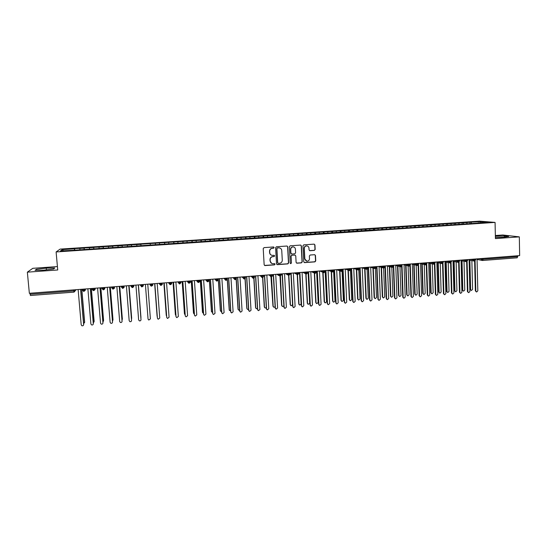 <?xml version="1.0" encoding="UTF-8"?>
<svg xmlns="http://www.w3.org/2000/svg" width="547" height="547" viewBox="0 0 547 547"><rect width="100%" height="100%" fill="white"/><g stroke="black" fill="none" stroke-linecap="round" stroke-linejoin="round"><path stroke-width="0.82" d="M274.156 247.552L273.5 246.964L264.057 247.62L263.216 248.584L264.146 264.748L264.912 265.575L274.498 264.878L275.086 264.208L274.553 263.627L272.666 263.702C271.223 263.422 270.409 262.539 270.218 261.063L270.143 259.722C270.218 257.972 271.107 256.946 272.816 256.646L274.033 256.557L274.621 255.887L274.074 255.305L272.262 255.387C270.786 255.121 269.945 254.232 269.746 252.728L269.671 251.381C269.746 249.623 270.642 248.598 272.351 248.304L273.568 248.222L274.156 247.552M272.098 255.312C270.621 255.046 269.787 254.164 269.589 252.652L269.514 251.312C269.589 249.555 270.478 248.536 272.187 248.242L273.404 248.153L273.992 247.483L273.685 246.977M264.516 265.418L274.334 264.789L274.922 264.119L274.669 263.654M271.633 263.36L270.061 260.981L269.986 259.64C270.061 257.89 270.95 256.871 272.659 256.57L273.869 256.481L274.457 255.811L274.177 255.326M314.354 250.396L315.181 249.446L314.956 244.96L314.163 244.133L303.776 244.851L302.949 245.801L303.77 261.808L304.529 262.628L314.928 261.869L315.749 260.919L315.482 255.524L314.71 254.697L310.19 255.018L309.363 255.969L309.499 258.649C309.376 260.297 308.501 261.145 306.888 261.186L304.85 258.991L304.31 248.454C304.426 246.841 305.267 245.993 306.846 245.911C308.098 246.109 308.809 246.847 308.973 248.126L309.062 249.883L309.841 250.711L314.354 250.396L314.969 249.384L314.744 244.899L314.231 244.14M57.421 266.567L32.793 268.317L27.35 272.16L29.353 293.288L519.65 255.599L519.322 236.872L502.83 234.998L495.35 235.525M27.35 272.16L57.729 269.979L56.109 251.948L495.069 222.41L495.418 238.588L519.322 236.872M287.79 246.868L286.86 246.034L276.447 246.759L275.606 247.716L276.508 263.832L277.438 264.659L287.825 263.886L288.652 262.929L287.79 246.868L287.113 246.054M290.156 245.801L300.624 245.077L301.418 245.911L302.245 261.924L301.424 262.875L296.857 263.196L296.098 262.375L295.756 255.887L294.833 255.059L291.893 255.271L291.066 256.222L291.428 262.991L290.731 263.661L290.197 263.086L289.329 246.759L290.156 245.801M56.109 251.948L60.129 249.111L479.493 221.145L495.069 222.41M141.01 245.74L140.894 244.181L373.437 228.653L374.264 228.776L374.627 229.856L375.481 229.986L477.955 223.101M374.627 229.856L72.765 250.321L60.45 250.943L62.242 249.63L74.522 248.81L74.522 250.205M74.905 250.177L74.522 248.81M74.768 248.598L84.135 248.167L84.156 249.555M84.477 249.535L84.135 248.167M84.347 247.962L93.708 247.524L93.742 248.912M94.009 248.892L93.708 247.524M93.879 247.326L103.239 246.888L103.28 248.27M103.499 248.256L103.239 246.888M103.369 246.69L112.716 246.259L112.778 247.634M112.942 247.62L112.716 246.259M112.819 246.061L122.159 245.624L122.227 246.998M122.343 246.991L122.159 245.624M122.22 245.432L131.547 245.001L131.636 246.369M131.697 246.362L131.547 245.001M131.574 244.803L140.9 244.372L141.003 245.74M374.264 228.776L377.902 228.537L378.333 229.795M381.717 229.378L381.669 228.106L377.902 228.537M381.669 228.106L386.148 227.983L386.585 229.241M389.908 228.831L389.861 227.559L386.148 227.983M389.861 227.559L394.353 227.436L394.797 228.687M398.066 228.284L398.025 227.012L394.353 227.436M398.025 227.012L402.524 226.889L402.982 228.14M406.189 227.737L406.147 226.472L402.524 226.889M406.147 226.472L410.66 226.342L411.125 227.593M414.277 227.196L414.236 225.932L410.66 226.342M414.236 225.932L418.756 225.802L419.234 227.046M422.332 226.656L422.291 225.391L418.756 225.802M422.291 225.391L426.824 225.261L427.31 226.506M430.352 226.116L430.311 224.858L426.824 225.261M430.311 224.858L434.851 224.728L435.35 225.966M438.332 225.583L438.297 224.325L434.851 224.728M438.297 224.325L442.851 224.195L443.357 225.426M446.284 225.043L446.249 223.791L442.851 224.195M446.249 223.791L450.81 223.661L451.33 224.892M454.201 224.516L454.16 223.265L450.81 223.661M454.16 223.265L458.735 223.128L459.268 224.359M462.078 223.983L462.044 222.738L458.735 223.128M462.044 222.738L466.632 222.602L467.172 223.826M469.935 223.634L469.9 222.212L466.632 222.602M469.9 222.212L480.991 221.644L488.177 222.232L478.037 222.916M471.035 222.308L471.5 223.354M480.533 222.745L480.991 221.644M463.159 222.834L463.617 223.88M455.254 223.367L455.699 224.414M447.309 223.894L447.754 224.947M439.337 224.427L439.767 225.48M431.323 224.961L431.747 226.02M423.275 225.501L423.693 226.561M415.2 226.041L415.604 227.108M407.084 226.581L407.481 227.648M398.934 227.128L399.317 228.202M390.743 227.675L391.126 228.749M382.524 228.222L382.893 229.302M369.622 229.084L370.046 230.355M365.97 229.33L366.34 230.458M361.307 229.644L361.717 230.909M357.642 229.89L358.012 231.066M352.959 230.198L353.355 231.477M349.273 230.444L349.649 231.682M344.569 230.759L344.959 232.037M340.87 231.012L341.246 232.284M336.145 231.326L336.521 232.605M332.426 231.572L332.795 232.858M327.687 231.887L328.002 233.022M323.947 232.14L324.309 233.425M319.181 232.461L319.482 233.555M315.434 232.707L315.776 234M310.648 233.029L310.935 234.13M306.881 233.282L307.216 234.574M302.074 233.603L302.354 234.704M298.286 233.856L298.607 235.148M293.459 234.178L293.725 235.285M289.657 234.431L289.965 235.73M284.802 234.759L285.062 235.866M280.987 235.012L281.288 236.318M276.112 235.333L276.365 236.454M272.276 235.593L272.563 236.899M267.38 235.921L267.627 237.036M263.531 236.174L263.804 237.487M258.615 236.509L258.84 237.63M254.745 236.762L255.005 238.082M249.801 237.097L250.02 238.218M245.918 237.357L246.164 238.677M240.953 237.685L241.165 238.813M237.049 237.945L237.289 239.271M232.065 238.28L232.263 239.415M228.14 238.54L228.366 239.866M223.135 238.875L223.32 240.01M219.19 239.142L219.409 240.468M214.164 239.477L214.342 240.612M210.205 239.743L210.404 241.077M205.152 240.078L205.316 241.22M201.173 240.345L201.364 241.685M196.1 240.687L196.257 241.829M192.106 240.953L192.277 242.294M187.006 241.289L187.149 242.437M182.992 241.562L183.156 242.909M177.871 241.904L178.001 243.053M173.837 242.171L173.987 243.524M168.688 242.512L168.811 243.668M164.64 242.786L164.777 244.14M159.471 243.135L159.58 244.29M155.396 243.401L155.519 244.762M150.206 243.75L150.302 244.912M136.791 244.646L136.873 245.815M127.424 245.275L127.492 246.444M118.008 245.904L118.07 247.08M108.552 246.533L108.6 247.716M99.048 247.169L99.082 248.352M89.503 247.805L89.523 248.994M30.023 293.24L30.119 294.245L73.818 290.881L73.729 289.876M74.03 292.112L30.441 295.503L30.119 294.245M79.91 248.447L79.924 249.637M517.736 255.743L517.209 257.808L482.666 260.475M54.762 267.975L46.242 268.126L36.437 269.274L35.049 270.307L43.712 270.163L53.627 268.98L54.762 267.975M495.391 237.494L503.596 237.268L508.717 236.482L504.313 235.976L495.363 236.222M63.39 250.745L62.242 249.63M84.71 289.992L85.195 289.124M83.643 289.117L83.937 291.36L85.735 288.953M155.451 244.769L155.334 243.217M164.654 244.147L164.544 242.601M173.816 243.531L173.707 241.993M182.937 242.923L182.828 241.384M192.011 242.314L191.908 240.776M201.05 241.706L200.947 240.174M210.041 241.097L209.939 239.572M218.998 240.502L218.896 238.971M227.908 239.901L227.812 238.376M236.783 239.306L236.687 237.788M245.617 238.711L245.528 237.193M254.41 238.123L254.321 236.605M263.162 237.535L263.08 236.024M271.88 236.947L271.797 235.442M280.556 236.366L280.474 234.861M289.192 235.784L289.11 234.287M297.794 235.203L297.712 233.713M306.354 234.629L306.279 233.138M314.874 234L314.798 232.571M323.352 233.357L323.291 232.003M331.797 232.728L331.742 231.436M340.213 232.167L340.152 230.875M348.583 231.607L348.528 230.314M356.924 231.046L356.87 229.761M365.225 230.485L365.17 229.207M373.492 229.931L373.437 228.653M93.455 288.358L93.735 290.601L95.438 288.207M103.226 287.613L103.486 289.842L105.092 287.469M112.949 286.86L113.188 289.089L114.699 286.731M122.624 286.122L122.843 288.344L124.265 285.992M132.258 285.377L132.456 287.599L133.735 286.088L133.783 285.26M141.844 284.645L142.015 286.86L143.293 285.349L143.252 284.536L143.225 285.411C143.574 285.705 143.17 286.19 142.015 286.86L141.536 286.806L142.015 286.847M151.382 283.907L151.54 286.122L151.068 286.074L152.804 284.618L152.743 283.804M160.873 283.182L161.009 285.39L162.274 283.893L162.213 283.072M170.322 282.45L170.438 284.659L170.001 284.618L170.438 284.659C171.567 284.064 171.963 283.585 171.635 283.223L171.642 282.348M179.724 281.732L179.826 283.934L181.078 282.45M189.084 281.008L189.166 283.209L188.749 283.175L189.166 283.209C190.267 282.642 190.664 282.17 190.349 281.787L190.356 280.912M198.404 280.296L198.465 282.491L198.062 282.457L198.465 282.491C199.484 282.006 199.881 281.527 199.641 281.069L199.648 280.201M207.675 279.579L207.716 281.773L208.954 280.317L208.899 279.49M216.906 278.874L216.933 281.062L216.544 281.028L216.927 281.062C217.932 280.597 218.321 280.126 218.103 279.647L218.103 278.779M226.089 278.163L226.096 280.351L225.726 280.324L226.096 280.351C227.094 279.886 227.484 279.421 227.265 278.943L227.265 278.074M235.231 277.466L235.224 279.64L234.854 279.62L235.224 279.64C236.208 279.196 236.598 278.731 236.386 278.245L236.386 277.377M244.331 276.761L244.311 278.943L243.948 278.915L244.304 278.943C245.288 278.491 245.671 278.026 245.466 277.541L245.466 276.673M253.391 276.064L253.35 278.238L253.001 278.218L253.343 278.238M262.41 275.373L262.006 277.52L262.348 277.541C263.312 277.11 263.695 276.652 263.504 276.153L263.497 275.291M271.387 274.683L270.97 276.83L272.967 306.142L273.979 307.284L275.114 306.853M280.317 273.999L281.814 305.575L282.628 306.546L283.879 305.903M289.213 273.315L288.775 275.456L290.279 274.02M298.06 272.632L297.616 274.772L299.106 273.336M306.874 271.955L306.416 274.088L307.899 272.659M315.646 271.278L315.181 273.411L316.645 271.989M324.378 270.608L323.899 272.741L325.356 271.319M333.075 269.945L332.583 272.071L334.026 270.649M341.725 269.274L341.513 271.415M350.34 268.611L349.82 270.738L351.256 269.322M358.914 267.955L358.388 270.074L359.81 268.666M367.447 267.298L367.187 269.425M375.946 266.642L375.399 268.762L376.815 267.36M384.411 265.992L383.844 268.105L385.266 266.71M392.835 265.35L392.261 267.456L393.669 266.061M401.218 264.7L400.896 266.813M409.566 264.057L408.965 266.163L410.373 264.782M417.874 263.422L417.265 265.521L418.674 264.139M426.147 262.786L425.785 264.892M434.386 262.15L433.75 264.242L435.159 262.875M442.585 261.521L442.195 263.62M450.755 260.892L450.092 262.984L451.501 261.623M458.885 260.269L458.461 262.355M466.974 259.647L466.536 261.733M475.035 259.025L474.338 261.104L475.74 259.757M46.399 269.842L46.242 268.126M36.533 270.28L36.437 269.274M504.341 237.152L504.313 235.976M276.898 264.516L287.64 263.804L288.474 262.847L287.606 246.8M277.486 247.948L276.905 248.618L277.685 262.758L278.218 263.333L279.62 263.244C281.315 262.943 282.204 261.924 282.279 260.181L281.753 250.526C281.548 248.994 280.7 248.106 279.196 247.859L277.322 247.88L276.905 248.618M277.944 263.223L277.52 262.676L276.734 248.55M279.879 248.003L278.772 247.859M277.322 247.88L278.601 247.791M296.515 263.086L301.226 262.792L302.053 261.842L301.226 245.849L300.72 245.09M295.113 255.08L291.715 255.196L290.881 256.146L291.428 262.991M290.464 263.558L291.243 262.909M295.401 249.131C295.23 247.853 294.525 247.107 293.267 246.909C291.674 246.984 290.819 247.839 290.703 249.466L290.908 253.193L291.831 254.02L294.765 253.808L295.592 252.858L295.401 249.131M293.739 246.998L293.083 246.847C291.489 246.923 290.635 247.77 290.525 249.398L290.703 249.466M291.366 253.924L290.724 253.117L290.525 249.398M309.547 250.629L314.149 250.328M307.25 245.979L306.648 245.849C305.069 245.931 304.228 246.779 304.111 248.393L304.31 248.454M306.183 260.994L304.652 258.909L304.111 248.393M304.2 262.519L314.716 261.787L315.537 260.837L315.27 255.449L314.798 254.711M83.643 323.564L84.648 322.149L84.518 322.771M84.559 322.354L81.701 289.267M84.648 322.149L81.804 289.254M78.132 289.541L81.195 324.795L81.831 325.718C82.884 326.005 83.486 325.622 83.623 324.59L83.582 325.007M80.682 289.342L83.712 324.378M80.573 289.349L83.623 324.59M93.298 322.709L94.043 321.896M94.07 321.547L91.267 288.529M94.139 321.342L91.356 288.522M102.911 321.841L103.52 321.021M103.533 320.74L100.785 287.797M103.588 320.542L100.86 287.79M112.477 320.945L112.955 320.145M112.955 319.94L110.262 287.072M112.997 319.742L110.323 287.066M121.995 320.029L122.337 319.27M122.33 319.14L119.697 286.348M122.357 318.942L119.738 286.341M87.882 288.789L90.884 323.968L91.54 324.897C92.58 325.164 93.168 324.781 93.298 323.756L93.27 324.111M90.399 288.597L93.373 323.55M90.31 288.604L93.298 323.756M97.578 288.043L100.525 323.14L101.195 324.084C102.221 324.323 102.802 323.947 102.932 322.935L102.918 323.215M100.074 287.852L102.986 322.73M99.998 287.859L102.932 322.935M107.239 287.305L110.118 322.32L110.809 323.263C111.82 323.496 112.388 323.113 112.511 322.115L112.511 322.32M109.701 287.113L112.552 321.909M109.646 287.12L112.511 322.115M116.846 286.566L119.67 321.499L120.374 322.457C121.372 322.668 121.933 322.279 122.049 321.301L122.056 321.431M119.28 286.375L122.077 321.096M119.239 286.382L122.049 321.301M131.458 319.079L131.67 318.395M131.663 318.347L129.085 285.623L131.677 318.149M126.412 285.828L129.174 320.686L129.892 321.65C130.877 321.848 131.43 321.458 131.547 320.487L131.547 320.535M128.819 285.643L131.553 320.282M128.791 285.643L131.547 320.487M140.88 318.046L140.955 317.492M140.955 317.554L138.425 284.905L140.948 317.363M157.105 316.152L157.29 316.706M157.078 315.995L154.657 283.654L157.112 316.18M166.288 315.469L166.623 316.118M163.902 282.949L166.281 315.4M163.868 282.949L166.24 315.216M135.929 285.096L138.637 319.879L139.362 320.843C140.34 321.027 140.88 320.638 140.996 319.674L140.989 319.605M138.309 284.912L140.989 319.475M138.302 284.912L140.996 319.674M145.399 284.365L148.052 319.072L148.791 320.043L150.398 318.874L147.765 284.187M157.42 318.238L158.172 319.243L159.758 318.074L157.18 283.462M157.392 318.074L154.815 283.647M157.42 318.272L154.828 283.64M166.76 317.54L167.512 318.45L169.078 317.274L166.555 282.744M166.705 317.281L164.189 282.922L166.753 317.472M175.437 314.771L175.902 315.462M173.084 282.238L175.416 314.628M173.037 282.245L175.355 314.436M184.537 314.067L185.139 314.771M182.226 281.541L184.503 313.855M182.165 281.541L184.435 313.67M193.611 313.369L194.329 314.053M191.32 280.837L193.549 313.082M191.252 280.843L193.467 312.898M202.636 312.665L203.477 313.315M200.38 280.139L202.561 312.316M200.291 280.146L202.458 312.139M211.627 311.954L211.415 311.373L212.578 312.569M209.398 279.449L211.525 311.558M209.296 279.455L211.415 311.373M176.059 316.822L176.804 317.657L178.349 316.481L175.888 282.026M175.977 316.487L173.515 282.204M176.038 316.679L173.556 282.204M185.317 316.104L186.055 316.863L187.58 315.687L185.173 281.308M185.207 315.694L182.794 281.493M185.276 315.886L182.855 281.486M194.534 315.387L195.258 316.084L196.77 314.901L194.417 280.597M194.39 314.908L192.031 280.782M194.479 315.099L192.106 280.775M203.716 314.669L204.421 315.298L205.918 314.122L203.614 279.893M203.532 314.128L201.228 280.078M203.634 314.313L201.317 280.071M212.851 313.944L213.542 314.518L215.019 313.342L212.776 279.189M212.633 313.349L210.383 279.373M212.749 313.534L210.486 279.367M220.585 311.25L220.325 310.614L221.638 311.804M218.369 278.758L220.448 310.799M218.26 278.765L220.325 310.614M221.952 313.219L221.692 312.576L222.622 313.746L224.079 312.569L221.891 278.491M221.692 312.576L219.497 278.669M221.822 312.761L219.614 278.662M229.494 310.539L229.2 309.862L230.656 311.024M227.306 278.074L229.337 310.04M227.251 279.202L229.2 309.862M231.012 312.494L230.704 311.804L231.654 312.973L233.104 311.797L230.964 277.794M230.704 311.804L228.564 277.972M230.848 311.988L228.701 277.965M238.362 309.828L238.027 309.11L238.977 310.258L239.634 310.231M236.29 278.813L238.177 309.287M236.16 279.059L238.027 309.11M240.024 311.763L239.682 311.038L240.653 312.207L242.082 311.024L239.996 277.097M239.682 311.038L237.596 277.281M239.839 311.216L237.74 277.267M247.196 309.117L246.82 308.364L247.784 309.513L248.564 309.417M245.159 278.471L246.984 308.542M245.015 278.621L246.82 308.364M249.001 311.038L248.618 310.272L249.603 311.441L251.018 310.258L248.988 276.406M248.618 310.272L246.581 276.591M248.789 310.45L246.738 276.577M255.982 308.399L255.572 307.619L256.557 308.768L257.459 308.59M253.986 277.979L255.75 307.79M253.822 278.088L255.572 307.619M257.931 310.306L257.514 309.513L258.512 310.675L259.914 309.499L257.931 275.715M257.514 309.513L255.531 275.9M257.692 309.691L255.702 275.886M264.734 307.688L264.29 306.881L265.288 308.023L266.307 307.742M262.765 277.425L264.481 307.052M262.587 277.493L264.29 306.881M266.82 309.575L266.368 308.754L267.38 309.917L268.775 308.74L266.84 275.032M266.368 308.754L264.433 275.216M266.56 308.932L264.618 275.203M273.445 306.976L272.967 306.142M271.497 276.809L273.165 306.313M275.667 308.843L275.182 308.002L276.214 309.164L277.589 307.988L275.709 274.348M275.182 308.002L273.295 274.539M275.387 308.173L273.5 274.519M282.115 306.258L281.814 305.575M279.982 276.153L281.602 305.411M284.474 308.118L283.955 307.25L285.001 308.412L286.368 307.236L284.536 273.671M283.955 307.25L282.122 273.856M284.173 307.421L282.334 273.842M290.744 305.547L290.197 304.679L291.243 305.814L292.57 304.658L290.888 273.185L292.686 306.505L293.753 307.66L295.106 306.491L293.322 272.994M288.843 275.462L290.423 304.843M288.625 275.421L290.197 304.679M293.24 307.387L292.686 306.505M292.925 306.676L291.134 273.165M299.332 304.836L298.758 303.947L299.818 305.082L301.137 303.934L299.496 272.522M297.459 274.738L298.997 304.118M297.219 274.649L298.758 303.947M301.965 306.655L301.383 305.759L302.457 306.915L303.804 305.746L302.074 272.324M301.383 305.759L299.647 272.509M301.629 305.93L299.893 272.495M307.879 304.125L307.284 303.223L308.351 304.358L309.664 303.209L308.07 271.866M306.033 273.972L307.53 303.387M305.773 273.808L307.284 303.223M310.648 305.93L310.04 305.021L311.127 306.17L312.46 305L310.778 271.654M310.04 305.021L308.358 271.838M310.299 305.185L308.611 271.825M316.392 303.414L315.763 302.505L316.85 303.633L318.149 302.484L316.645 272.064L314.067 272.187L314.033 271.408M314.559 273.151L316.029 302.669M314.299 273.015L315.763 302.505M319.291 305.205L318.655 304.282L319.763 305.431L321.082 304.262L319.448 270.991M318.655 304.282L317.021 271.175M318.928 304.447L317.287 271.155M324.863 302.703L324.214 301.787L325.308 302.915L326.6 301.766L325.171 272.105M323.058 272.379L324.487 301.944M322.785 272.262L324.214 301.787M327.899 304.481L327.236 303.551L328.35 304.7L329.663 303.53L328.077 270.327M327.236 303.551L325.65 270.512M327.516 303.715L325.923 270.492M333.294 301.999L332.624 301.069L333.732 302.197L335.01 301.055L333.643 271.709M331.516 271.64L332.911 301.233M331.229 271.524L332.624 301.069M336.46 303.756L335.776 302.819L336.904 303.968L338.203 302.799L336.672 269.664M335.776 302.819L334.238 269.849M336.07 302.983L334.525 269.828M341.69 301.294L341 300.358L342.121 301.486L343.386 300.337L342.066 271.216M339.94 270.909L341.301 300.515M339.639 270.792L341 300.358M344.986 303.038L344.275 302.088L345.417 303.236L346.709 302.074L345.225 269.008M344.275 302.088L342.784 269.192M344.589 302.252L343.085 269.172M350.053 300.59L349.335 299.653L350.47 300.775L351.728 299.633L350.449 270.662M348.33 270.191L349.649 299.811M348.015 270.074L349.335 299.653M353.471 302.32L352.74 301.363L353.895 302.512L355.174 301.349L353.738 268.351M352.74 301.363L351.297 268.543M353.061 301.527L351.612 268.515M358.367 299.886L357.635 298.942L358.777 300.064L360.029 298.922L358.798 270.068M356.678 269.48L357.957 299.1M356.357 269.37L357.635 298.942M361.916 301.602L361.17 300.645L362.333 301.787L363.605 300.624L362.217 267.702M361.17 300.645L359.81 268.871M361.505 300.809L360.097 267.866M366.654 299.188L365.902 298.245L367.058 299.359L368.295 298.224L367.105 269.432M364.993 268.775L366.237 298.395M364.658 268.666L365.902 298.245M370.326 300.891L369.56 299.927L370.736 301.062L372.001 299.906L370.654 267.052M369.56 299.927L368.261 268.563M369.902 300.084L368.548 267.216M374.9 298.491L374.127 297.541L375.297 298.655L376.527 297.52L375.372 268.755M373.273 268.085L374.476 297.698M372.931 267.975L374.127 297.541M378.695 300.18L377.909 299.216L379.098 300.351L380.356 299.195L379.057 266.41M377.909 299.216L376.664 268.085M378.271 299.373L376.958 266.567M383.112 297.8L382.326 296.843L383.502 297.958L384.726 296.823L383.604 268.051M381.519 267.394L382.681 297M381.156 267.292L382.326 296.843M387.03 299.469L386.23 298.505L387.426 299.633L388.671 298.477L387.42 265.76M386.23 298.505L385.026 267.565M386.599 298.655L385.334 265.924M391.283 297.11L390.483 296.153L391.666 297.26L392.883 296.132L391.802 267.319M389.724 266.717L390.852 296.303M389.355 266.608L390.483 296.153M395.324 298.765L394.51 297.794L395.72 298.922L396.958 297.773L395.748 265.124M394.51 297.794L393.355 267.025M394.886 297.951L393.696 266.122M399.419 296.419L398.606 295.462L399.802 296.57L401.013 295.442L399.96 266.621M397.895 266.04L398.982 295.612M397.519 265.938L398.606 295.462M403.583 298.06L402.749 297.089L403.973 298.218L405.204 297.069L404.035 264.488M402.749 297.089L401.642 266.464M403.146 297.24L402.011 265.815M407.529 295.742L406.688 294.778L407.898 295.879L409.101 294.751L408.089 265.924M406.031 265.377L407.084 294.922M405.642 265.268L406.688 294.778M411.816 297.37L410.961 296.385L412.192 297.513L413.409 296.365L412.288 263.852M410.961 296.385L409.894 265.89M411.365 296.536L410.277 265.377M415.611 295.065L414.742 294.088L415.959 295.195L417.156 294.067L416.178 265.24M414.134 264.714L415.146 294.238M413.737 264.611L414.742 294.088M420.014 296.679L419.132 295.688L420.369 296.809L421.587 295.667L420.506 263.216M419.132 295.688L418.113 265.309M419.542 295.838L418.51 264.871M423.651 294.389L422.763 293.411L423.987 294.512L425.176 293.383L424.24 264.563M422.202 264.057L423.173 293.554M421.792 263.955L422.763 293.411M428.178 295.989L427.269 294.99L428.52 296.112L429.723 294.97L428.691 262.587M427.269 294.99L426.291 264.721M427.692 295.141L426.701 264.345M431.658 293.718L430.749 292.727L431.986 293.828L433.162 292.707L432.26 263.886M430.236 263.401L431.166 292.871M429.812 263.298L430.749 292.727M436.301 295.305L435.364 294.3L436.629 295.414L437.826 294.272L436.834 261.965M435.364 294.3L434.434 264.133M435.802 294.45L434.858 263.798M439.631 293.048L438.694 292.057L439.945 293.151L441.114 292.03L440.246 263.223M438.236 262.758L439.132 292.194M437.798 262.656L438.694 292.057M444.39 294.621L443.432 293.609L444.704 294.724L445.894 293.582L444.943 261.343M443.432 293.609L442.537 263.531M443.877 293.753L442.974 263.237M447.569 292.378L446.612 291.38L447.87 292.474L449.032 291.353L448.205 262.56M446.202 262.116L447.056 291.524M445.757 262.013L446.612 291.38M452.444 293.937L451.46 292.925L452.745 294.033L453.928 292.898L453.025 260.721M451.46 292.925L450.612 262.929M451.918 293.069L451.056 262.676M455.473 291.715L454.495 290.71L455.76 291.804L456.916 290.683L456.123 261.904M454.126 261.473L454.947 290.854M453.675 261.377L454.495 290.71M460.458 293.26L459.459 292.242L460.752 293.349L461.921 292.214L461.059 260.098M459.459 292.242L458.646 262.328M459.924 292.385L459.104 262.102M463.343 291.052L462.345 290.047L463.617 291.134L464.765 290.019L464.013 261.254M462.024 260.837L462.81 290.183M461.559 260.741L462.345 290.047M468.444 292.577L467.418 291.558L468.717 292.666L469.887 291.53L469.066 259.483M467.418 291.558L466.646 261.719M467.897 291.701L467.117 261.528M471.179 290.389L470.16 289.377L471.439 290.464L472.587 289.349L471.863 260.604M469.887 260.208L470.632 289.52M469.415 260.112L470.16 289.377M476.389 291.907L475.35 290.881L476.656 291.982L477.818 290.854L477.039 258.875M475.35 290.881L474.611 261.104M475.835 291.018L475.097 260.946M75.342 289.753L75.418 290.58L74.043 292.125L73.818 290.881L75.342 290.628L75.985 289.705M483.056 258.41L483.076 259.312L517.749 256.639M478.502 258.758L483.076 259.312L482.591 260.488L517.209 257.808M85.106 289.001L85.182 289.869L83.725 290.115L82.358 290.047L82.282 289.219M82.358 290.074L83.937 291.36L83.329 291.264M85.182 289.001L85.182 289.869C85.619 290.013 85.202 290.505 83.937 291.36M94.898 288.248L94.973 289.117L93.544 289.356L92.163 289.288L92.087 288.467M94.973 288.242L94.973 289.117C95.404 289.295 94.993 289.794 93.735 290.601L93.147 290.512L93.722 290.587M102.925 289.766L103.486 289.842L101.92 288.556L101.851 287.715M104.716 287.496L104.716 288.372C105.133 288.536 104.723 289.028 103.486 289.842M112.648 289.021L113.188 289.089L111.629 287.804L111.561 286.97M114.412 286.751L114.412 287.626C114.781 287.886 114.371 288.378 113.188 289.089M122.323 288.283L122.843 288.344L121.29 287.045L121.222 286.225M124.066 286.006L124.06 286.881C124.422 287.154 124.019 287.647 122.843 288.344M131.95 287.544L132.456 287.599L130.904 286.307L130.842 285.486M133.673 285.267L133.666 286.143C134.022 286.43 133.618 286.915 132.456 287.599M141.536 286.806L140.415 284.755M149.905 284.023L150.008 284.83L149.946 284.016M159.3 283.298L159.485 284.098L159.423 283.291M168.654 282.58L168.92 283.373L168.866 282.567M177.966 281.862L178.315 282.649L178.26 281.842M181.023 281.63L181.078 282.437L179.402 283.893L179.826 283.934M187.231 281.151L187.662 281.931L187.607 281.124M196.455 280.44L196.968 281.213L196.913 280.406M205.638 279.736L206.226 280.495L206.171 279.695M214.773 279.038L215.443 279.79L215.395 278.991M223.873 278.334L224.619 279.079L224.571 278.279M232.926 277.637L233.754 278.375L233.699 277.582M241.938 276.946L242.841 277.678L242.793 276.885M250.909 276.256L251.887 276.98L251.839 276.187M254.505 275.982L254.505 276.85C254.704 277.343 254.321 277.801 253.35 278.238M259.839 275.572L260.892 276.283L260.851 275.497M268.727 274.888L269.856 275.592L269.815 274.806M272.454 274.601L272.461 275.469C272.645 275.968 272.262 276.426 271.305 276.85M277.582 274.204L278.785 274.909L278.738 274.115M281.363 273.917L281.377 274.779L280.194 276.153M286.389 273.527L287.667 274.218L287.619 273.432M295.154 272.857L296.508 273.541L296.467 272.755M303.886 272.187L305.308 272.864L305.267 272.078M312.576 271.517L315.181 273.411M321.226 270.854L322.792 271.51L322.751 270.738M329.841 270.191L331.475 270.847L331.434 270.068M338.415 269.527L340.118 270.177L340.084 269.404M346.948 268.871L348.719 269.514L348.685 268.741M355.447 268.221L357.287 268.857L357.253 268.085M363.905 267.572L365.813 268.194L365.779 267.428M372.329 266.922L374.298 267.545L374.271 266.772M380.712 266.28L382.75 266.895L382.722 266.122M389.061 265.637L391.167 266.245L391.139 265.48M397.368 265.001L399.542 265.596L399.515 264.83M405.642 264.365L407.877 264.953L407.85 264.194M413.881 263.729L416.185 264.317L416.158 263.551M422.086 263.1L424.445 263.681L424.424 262.916M430.25 262.471L432.677 263.045L432.65 262.286M438.379 261.849L440.868 262.41L440.848 261.657M446.475 261.227L449.025 261.781L449.005 261.028M454.536 260.604L457.142 261.158L457.121 260.406M462.557 259.989L465.23 260.536L465.21 259.784M470.55 259.374L473.278 259.914L473.264 259.162M482.351 260.488L481.292 259.299L481.278 258.546M92.163 289.315L93.147 290.512M101.92 288.536L104.716 288.372L104.641 287.503M111.629 287.79L114.412 287.626L114.337 286.758M121.29 287.045L124.06 286.881L123.991 286.013M130.904 286.307L133.666 286.143L133.598 285.274M140.476 285.568L143.225 285.411L143.157 284.543M152.675 283.811L152.736 284.679L150.008 284.83L151.068 286.074M162.144 283.079L162.206 283.948L159.485 284.098L161.009 285.377M151.54 286.122C152.675 285.466 153.078 284.98 152.736 284.679L152.804 284.618M171.567 282.355L171.635 283.223L168.92 283.373L170.001 284.618M160.558 285.343L161.009 285.39C162.144 284.782 162.541 284.303 162.206 283.948L162.274 283.886M180.954 281.637L181.016 282.505L178.315 282.649L179.402 283.893M170.445 284.645L171.696 283.168M190.288 280.919L190.349 281.787L187.662 281.931L188.749 283.175M199.587 280.201L199.641 281.069L196.968 281.213L198.062 282.457M189.18 283.196L190.411 281.739M208.838 279.49L208.892 280.358L206.226 280.495L207.327 281.739M198.479 282.478L199.703 281.028M218.048 278.785L218.103 279.647L215.443 279.79L216.544 281.028M207.716 281.773C208.735 281.288 209.125 280.816 208.892 280.358L208.954 280.29M227.21 278.081L227.265 278.943L224.619 279.079L225.726 280.324M216.947 281.049L218.157 279.613M236.331 277.377L236.386 278.245L233.754 278.375L234.854 279.62M226.116 280.337L227.32 278.908M245.418 276.679L245.466 277.541L242.841 277.678L243.948 278.915M235.244 279.626L236.441 278.211M254.458 275.982L254.505 276.85L251.887 276.98L253.001 278.218M244.331 278.922L245.514 277.514M263.456 275.291L263.504 276.153L260.892 276.283L262.006 277.52M272.413 274.608L272.461 275.469L269.856 275.592L270.97 276.83M281.329 273.917L281.377 274.779L278.785 274.909L279.893 276.139M290.204 273.233L290.252 274.102L287.667 274.218L288.775 275.456M299.038 272.556L299.086 273.418L296.508 273.541L297.616 274.772M307.838 271.88L307.879 272.741L305.308 272.864L306.416 274.088M325.308 270.539L325.349 271.401L322.792 271.51L323.899 272.741M333.985 269.869L334.026 270.731L331.475 270.847L332.583 272.071M342.62 269.206L342.661 270.068L340.118 270.177L341.219 271.401M351.222 268.543L351.256 269.404L348.719 269.514L349.82 270.738M341.519 271.415L342.661 269.986M359.782 267.886L359.817 268.748L357.287 268.857L358.388 270.074M368.302 267.23L368.336 268.092L365.813 268.194L366.914 269.418M376.787 266.58L376.821 267.435L374.298 267.545L375.399 268.762M367.194 269.425L368.336 268.009M385.232 265.931L385.266 266.786L382.75 266.895L383.844 268.105M393.642 265.288L393.676 266.143L391.167 266.245L392.261 267.456M402.011 264.639L402.045 265.493L399.542 265.596L400.63 266.806M410.346 264.003L410.38 264.851L407.877 264.953L408.965 266.163M400.903 266.813L402.038 265.418M418.646 263.36L418.674 264.215L416.185 264.317L417.265 265.521M426.906 262.731L426.933 263.579L424.445 263.681L425.525 264.878M435.132 262.095L435.159 262.95L432.677 263.045L433.75 264.242M425.792 264.885L426.933 263.51M443.323 261.466L443.35 262.314L440.868 262.41L441.942 263.613M451.473 260.837L451.501 261.692L449.025 261.781L450.092 262.984M442.202 263.62L443.343 262.245M459.596 260.215L459.617 261.063L457.142 261.158L458.215 262.355M467.678 259.593L467.699 260.44L465.23 260.536L466.297 261.726M458.475 262.355L459.617 260.994M475.726 258.977L475.746 259.825L473.278 259.914L474.338 261.104M466.55 261.733L467.699 260.379M30.441 295.503L74.043 292.125L75.342 290.628L75.267 289.76M276.7 274.273L279.059 275.654M285.39 273.609L287.989 275.025M294.033 272.939L296.871 274.389M302.648 272.283L305.711 273.753M311.216 271.62L314.511 273.11M319.749 270.963L323.27 272.474M316.59 271.209L316.631 272.071M328.241 270.314L331.988 271.832M336.699 269.664L340.658 271.182M345.225 269.056L349.294 270.539M353.745 268.454L357.882 269.897M362.223 267.859L366.435 269.254M370.661 267.257L374.941 268.611M379.064 266.649L383.413 267.975M387.426 266.047L391.85 267.333M395.754 265.445L400.24 266.697M404.048 264.844L408.595 266.061M412.301 264.242L416.91 265.432M420.52 263.64L425.19 264.796M428.704 263.039L433.429 264.167M436.848 262.437L441.634 263.538M444.964 261.835L449.798 262.916M453.039 261.24L457.928 262.293M461.08 260.645L466.023 261.671M469.08 260.044L474.085 261.056M477.052 259.456L482.105 260.434"/></g></svg>
